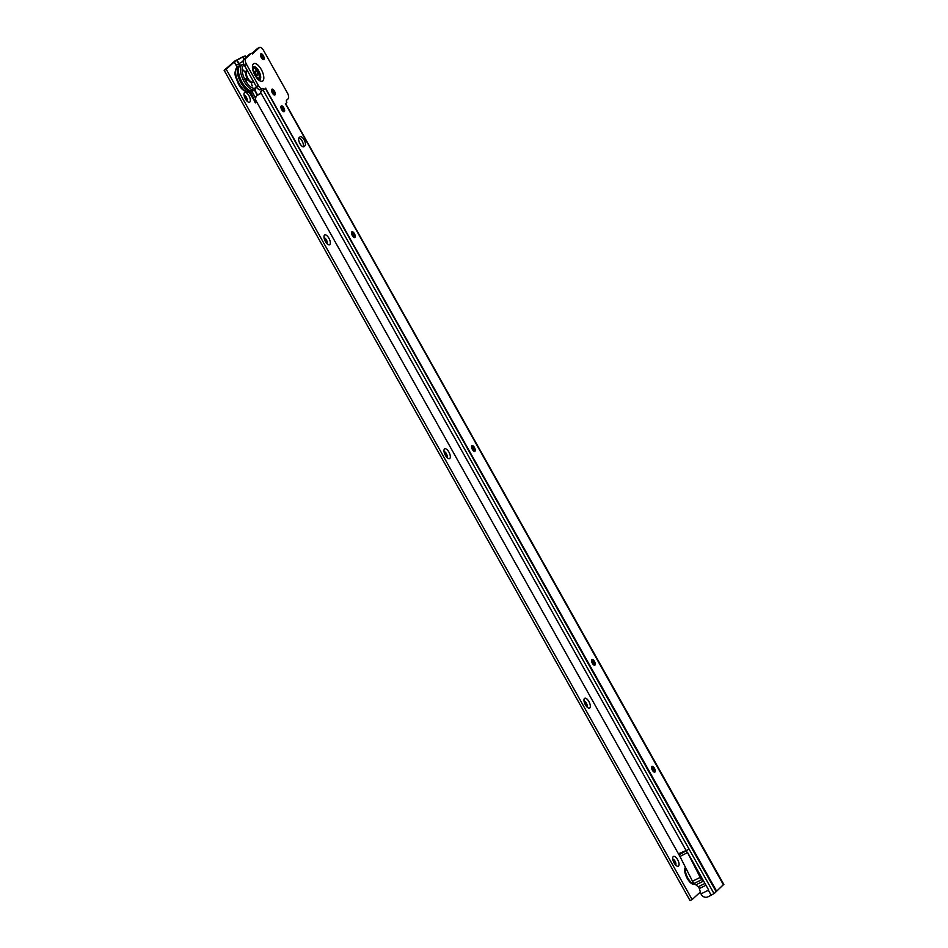 <?xml version="1.0" encoding="UTF-8"?>
<svg xmlns="http://www.w3.org/2000/svg" width="948" height="948" viewBox="0 0 948 948"><rect width="100%" height="100%" fill="white"/><g stroke="black" fill="none" stroke-linecap="round" stroke-linejoin="round"><path stroke-width="1.42" d="M651.845 766.434A3.211 1.363 -116.3 0 1 652.449 766.541A3.211 1.363 -116.3 0 1 654.357 768.769A3.211 1.363 -116.3 0 1 654.961 771.625A3.211 1.363 -116.3 0 1 654.689 772.146A3.211 1.363 -116.3 0 1 654.677 772.17M594.692 665.235A3.211 1.363 -116.3 0 1 594.68 665.247A3.211 1.363 -116.3 0 0 594.965 664.714A3.211 1.363 -116.3 0 0 594.36 661.846A3.211 1.363 -116.3 0 0 592.453 659.618A3.211 1.363 -116.3 0 0 591.848 659.524A3.211 1.363 -116.3 0 1 591.967 659.441A3.211 1.363 -116.3 0 1 594.526 661.538A3.211 1.363 -116.3 0 1 594.953 665.105A3.211 1.363 -116.3 0 1 594.823 665.2A3.211 1.363 -116.3 0 1 592.263 663.102A3.211 1.363 -116.3 0 1 591.836 659.535M474.699 451.402A3.211 1.363 -116.3 0 1 474.687 451.414A3.211 1.363 -116.3 0 0 474.972 450.881A3.211 1.363 -116.3 0 0 474.356 448.013A3.211 1.363 -116.3 0 0 472.448 445.797A3.211 1.363 -116.3 0 0 471.855 445.69M351.862 231.857A3.211 1.363 -116.3 0 1 352.455 231.964A3.211 1.363 -116.3 0 1 354.362 234.18A3.211 1.363 -116.3 0 1 354.967 237.047A3.211 1.363 -116.3 0 1 354.706 237.569A3.211 1.363 -116.3 0 1 354.682 237.593M281.236 106.01A3.211 1.363 -116.3 0 1 281.829 106.105A3.211 1.363 -116.3 0 1 283.736 108.333A3.211 1.363 -116.3 0 1 284.341 111.2A3.211 1.363 -116.3 0 1 284.08 111.722A3.211 1.363 -116.3 0 1 284.056 111.734M274.707 95.013A3.211 1.363 -116.3 0 1 274.683 95.037A3.211 1.363 -116.3 0 0 274.967 94.492A3.211 1.363 -116.3 0 0 274.363 91.624A3.211 1.363 -116.3 0 0 272.455 89.408A3.211 1.363 -116.3 0 0 271.863 89.302M260.795 53.882A3.211 1.363 -116.3 0 1 261.387 53.989A3.211 1.363 -116.3 0 1 263.295 56.216A3.211 1.363 -116.3 0 1 263.899 59.084A3.211 1.363 -116.3 0 1 263.639 59.605A3.211 1.363 -116.3 0 1 263.615 59.617M654.95 772.028A3.211 1.363 -116.3 0 1 654.819 772.122A3.211 1.363 -116.3 0 1 652.26 770.013A3.211 1.363 -116.3 0 1 651.833 766.458A3.211 1.363 -116.3 0 1 651.975 766.351A3.211 1.363 -116.3 0 1 654.523 768.461A3.211 1.363 -116.3 0 1 654.95 772.028M474.96 451.272A3.211 1.363 -116.3 0 1 474.818 451.366A3.211 1.363 -116.3 0 1 472.27 449.269A3.211 1.363 -116.3 0 1 471.831 445.702A3.211 1.363 -116.3 0 1 471.974 445.607A3.211 1.363 -116.3 0 1 474.533 447.705A3.211 1.363 -116.3 0 1 474.96 451.272M354.967 237.438A3.211 1.363 -116.3 0 1 354.825 237.545A3.211 1.363 -116.3 0 1 352.265 235.436A3.211 1.363 -116.3 0 1 351.838 231.869A3.211 1.363 -116.3 0 1 351.981 231.774A3.211 1.363 -116.3 0 1 354.528 233.883A3.211 1.363 -116.3 0 1 354.967 237.438M284.341 111.591A3.211 1.363 -116.3 0 1 284.199 111.686A3.211 1.363 -116.3 0 1 281.651 109.589A3.211 1.363 -116.3 0 1 281.212 106.022A3.211 1.363 -116.3 0 1 281.355 105.927A3.211 1.363 -116.3 0 1 283.914 108.025A3.211 1.363 -116.3 0 1 284.341 111.591M274.967 94.883A3.211 1.363 -116.3 0 1 274.825 94.99A3.211 1.363 -116.3 0 1 272.277 92.88A3.211 1.363 -116.3 0 1 271.839 89.325A3.211 1.363 -116.3 0 1 271.981 89.219A3.211 1.363 -116.3 0 1 274.541 91.328A3.211 1.363 -116.3 0 1 274.967 94.883M263.899 59.475A3.211 1.363 -116.3 0 1 263.757 59.57A3.211 1.363 -116.3 0 1 261.21 57.473A3.211 1.363 -116.3 0 1 260.771 53.906A3.211 1.363 -116.3 0 1 260.913 53.811A3.211 1.363 -116.3 0 1 263.473 55.908A3.211 1.363 -116.3 0 1 263.899 59.475M679.076 854.918L687.904 849.764L678.448 853.804L679.953 856.471L687.62 852.548L708.666 890.054M281.864 107.266L280.975 107.705M280.928 107.373L281.675 107.005M704.957 883.441L698.19 886.771L695.879 884.863L703.392 881.154L695.879 884.863L694.149 883.429A3.851 1.635 -116.3 0 1 692.49 881.225L679.953 856.471M285.443 103.806L723.383 884.685L714.697 893.111L711.201 895.232L708.393 890.231L700.951 893.905L702.053 895.54A5.143 4.622 -132.6 0 0 707.943 896.844L711.201 895.232M262.383 90.534L260.688 91.506L260.712 92.477A1.932 1.73 47.4 0 1 259.823 94.053L257.951 94.978A5.143 4.622 -132.6 0 0 255.77 100.275L678.448 853.804M261.826 90.487L260.688 91.506M703.629 881.071L701.864 879.614L694.149 883.429M698.19 886.771A1.932 0.818 -116.3 0 1 699.304 888.549L700.951 893.905M256.967 95.653L257.797 94.883A5.143 4.622 47.4 0 1 258.78 94.219L260.534 93.342M654.381 772.17A5.463 2.323 63.7 0 0 651.667 766.671M594.384 665.247A5.463 2.323 63.7 0 0 591.671 659.761M474.391 451.414A5.463 2.323 63.7 0 0 471.677 445.927M354.386 237.593A5.463 2.323 63.7 0 0 351.672 232.094M283.772 111.734A5.463 2.323 63.7 0 0 281.058 106.247M274.399 95.037A5.463 2.323 63.7 0 0 271.685 89.539M263.331 59.617A5.463 2.323 63.7 0 0 260.617 54.119M299.035 137.768A5.143 2.18 -116.3 0 1 302.566 141.927A5.143 2.18 -116.3 0 1 302.969 146.75M262.478 88.638L262.513 88.614A1.932 0.818 -116.3 0 1 262.596 88.555A1.932 0.818 -116.3 0 1 264.065 89.705L261.98 90.735A1.932 0.818 63.7 0 0 260.629 89.55M260.51 89.574A5.143 2.18 -116.3 0 1 260.285 89.728A5.143 2.18 -116.3 0 1 256.351 86.647L244.477 65.483A5.143 2.18 -116.3 0 1 243.636 59.499L249.3 54.297M251.895 53.586L257.323 48.585A5.143 2.18 -116.3 0 1 257.548 48.431A5.143 2.18 -116.3 0 1 257.809 48.348M723.383 884.685L285.644 103.616L723.857 884.531M722.933 885.1L723.869 884.591M264.065 89.705L265.843 88.069M285.265 103.996L286.853 102.502A1.932 0.818 -116.3 0 1 286.545 100.275L288.156 98.782A5.143 2.18 63.7 0 0 287.315 92.797L263.568 50.481A5.143 2.18 63.7 0 0 259.634 47.4A5.143 2.18 63.7 0 0 259.408 47.554L252.476 53.941L251.374 53.266L245.722 58.468A5.143 2.18 63.7 0 0 246.563 64.452L258.437 85.616A5.143 2.18 63.7 0 0 262.371 88.697A5.143 2.18 63.7 0 0 262.596 88.543L262.513 88.614M304.13 146.585A5.143 2.18 -116.3 0 1 303.905 146.739A5.143 2.18 -116.3 0 1 299.817 143.373A5.143 2.18 -116.3 0 1 299.13 137.673L299.959 136.903A5.143 2.18 -116.3 0 1 300.184 136.749A5.143 2.18 -116.3 0 1 304.272 140.114A5.143 2.18 -116.3 0 1 304.96 145.814L303.644 146.822M716.522 891.001L265.594 88.294M701.65 877.552L700.145 874.862M687.549 852.584L700.216 877.41A3.851 1.635 63.7 0 0 701.864 879.614M687.904 849.764L678.969 854.172M244.525 71.882L243.636 70.176L244.525 71.882M246.954 80.26L246.053 78.554L246.954 80.26M252.381 85.865L251.481 84.171L252.381 85.865M239.773 65.874A14.078 5.972 -116.3 0 1 240.519 65.388L242.451 64.571A13.947 5.913 -116.3 0 0 241.716 65.056A13.947 5.913 -116.3 0 0 243.672 80.687A13.947 5.913 -116.3 0 0 254.811 89.586L252.974 90.617A14.078 5.972 -116.3 0 1 241.74 81.635A14.078 5.972 -116.3 0 1 239.773 65.874M243.589 70.211L244.43 71.93M246.006 78.589L246.847 80.307M251.433 84.194L252.275 85.913M240.306 65.282L239.263 65.791A14.267 6.055 63.7 0 0 238.635 66.218A14.267 6.055 63.7 0 0 240.555 82.049A14.267 6.055 63.7 0 0 251.895 91.375L252.938 90.866A14.267 6.055 -116.3 0 1 241.598 81.54A14.267 6.055 -116.3 0 1 239.678 65.708A14.267 6.055 -116.3 0 1 240.306 65.282A14.267 6.055 -116.3 0 1 241.432 64.997M253.839 90.131A14.267 6.055 -116.3 0 1 253.554 90.427A14.267 6.055 -116.3 0 1 252.938 90.866M253.59 81.718L252.358 82.085A6.174 2.619 -116.3 0 1 247.558 77.677A6.174 2.619 -116.3 0 1 246.883 71.112A6.174 2.619 -116.3 0 1 246.918 71.076A6.174 2.619 -116.3 0 1 246.978 71.029M253.602 68.623A5.392 2.287 63.7 0 0 253.436 68.683A5.392 2.287 63.7 0 0 253.199 68.849A5.392 2.287 63.7 0 0 252.998 69.097M257.619 78.459A5.392 2.287 63.7 0 0 258.223 78.364A5.392 2.287 63.7 0 0 258.366 78.269M257.287 78.115A5.392 2.287 63.7 0 0 258.531 78.21A5.392 2.287 63.7 0 0 258.768 78.044A5.392 2.287 63.7 0 0 258.046 72.06A5.392 2.287 63.7 0 0 253.756 68.529A5.392 2.287 63.7 0 0 253.519 68.694A5.392 2.287 63.7 0 0 253.069 69.571M257.797 75.165A2.358 1.007 -116.3 0 1 257.015 75.117A2.358 1.007 -116.3 0 1 255.889 73.814A2.358 1.007 -116.3 0 1 255.285 71.61A2.358 1.007 -116.3 0 1 255.498 71.064A2.358 1.007 -116.3 0 1 257.418 72.415A2.358 1.007 -116.3 0 1 257.797 75.165M249.822 102.04A5.463 2.323 -116.3 0 1 248.329 102.111A5.463 2.323 -116.3 0 1 245.094 98.331A5.463 2.323 -116.3 0 1 244.051 93.461A5.463 2.323 -116.3 0 1 244.513 92.572A5.463 2.323 -116.3 0 1 248.933 95.689A5.463 2.323 -116.3 0 1 249.822 102.04M246.895 100.998A3.211 1.363 63.7 0 0 246.907 100.998A3.211 1.363 63.7 0 0 246.551 97.597A3.211 1.363 63.7 0 0 244.063 95.274M329.821 244.596A5.463 2.323 -116.3 0 1 328.328 244.667A5.463 2.323 -116.3 0 1 325.081 240.887A5.463 2.323 -116.3 0 1 324.05 236.016A5.463 2.323 -116.3 0 1 324.5 235.128A5.463 2.323 -116.3 0 1 328.92 238.244A5.463 2.323 -116.3 0 1 329.821 244.596M326.894 243.553L326.894 243.553A3.211 1.363 63.7 0 0 326.55 240.152A3.211 1.363 63.7 0 0 324.062 237.829M449.814 458.429A5.463 2.323 -116.3 0 1 448.321 458.5A5.463 2.323 -116.3 0 1 445.074 454.72A5.463 2.323 -116.3 0 1 444.043 449.85A5.463 2.323 -116.3 0 1 444.505 448.961A5.463 2.323 -116.3 0 1 448.914 452.078A5.463 2.323 -116.3 0 1 449.814 458.429M446.887 457.386L446.887 457.386A3.211 1.363 63.7 0 0 446.544 453.985A3.211 1.363 63.7 0 0 444.055 451.663M589.81 707.907A5.463 2.323 -116.3 0 1 588.317 707.978A5.463 2.323 -116.3 0 1 585.07 704.198A5.463 2.323 -116.3 0 1 584.039 699.328A5.463 2.323 -116.3 0 1 584.489 698.439A5.463 2.323 -116.3 0 1 588.909 701.544A5.463 2.323 -116.3 0 1 589.81 707.907M586.871 706.864A3.211 1.363 63.7 0 0 586.883 706.853A3.211 1.363 63.7 0 0 586.539 703.452A3.211 1.363 63.7 0 0 584.051 701.141M678.555 866.045A5.463 2.323 -116.3 0 1 677.062 866.128A5.463 2.323 -116.3 0 1 673.815 862.348A5.463 2.323 -116.3 0 1 672.784 857.466A5.463 2.323 -116.3 0 1 673.234 856.589A5.463 2.323 -116.3 0 1 677.654 859.694A5.463 2.323 -116.3 0 1 678.555 866.045M675.628 865.014A3.211 1.363 63.7 0 0 675.628 865.003A3.211 1.363 63.7 0 0 675.284 861.602A3.211 1.363 63.7 0 0 672.796 859.291M251.931 91.352L255.605 98.414M237.45 67.035L236.088 65.27L243.138 61.265M700.371 891.997L692.135 899.569L226.228 69.299L234.215 61.928L243.707 56.359L234.95 60.945L236.573 60.269L239.891 65.483M250.533 91.743L255.723 102.929L249.182 92.264M692.135 899.569L690.049 900.6L224.131 70.33L234.95 60.945M672.819 859.421A3.211 1.363 -116.3 0 1 675.035 861.744A3.211 1.363 -116.3 0 1 675.533 864.92M584.075 701.271A3.211 1.363 -116.3 0 1 586.279 703.594A3.211 1.363 -116.3 0 1 586.788 706.77M444.079 451.793A3.211 1.363 -116.3 0 1 446.295 454.128A3.211 1.363 -116.3 0 1 446.792 457.291M324.086 237.96A3.211 1.363 -116.3 0 1 326.302 240.294A3.211 1.363 -116.3 0 1 326.799 243.458M244.086 95.404A3.211 1.363 -116.3 0 1 246.302 97.739A3.211 1.363 -116.3 0 1 246.8 100.903M245.722 57.579A5.143 0.912 -118.1 0 1 245.331 56.181L242.759 57.176L243.269 58.124M243.743 59.404A5.143 0.912 -118.1 0 1 243.103 57.378L242.759 57.176M226.228 69.299L224.131 70.33M243.707 56.359L245.307 56.039L246.018 57.307M237.533 66.988L234.286 61.881L232.663 62.544M252.002 91.316L255.628 98.26M254.36 89.835L257.252 95.392M259.266 79.703A7.086 3.01 63.7 0 0 258.2 71.373A7.086 3.01 63.7 0 0 253.009 67.035M259.112 79.644A6.968 2.951 63.7 0 0 258.081 71.456A6.968 2.951 63.7 0 0 252.974 67.19M261.281 69.488A9.764 4.147 -116.3 0 1 262.88 80.853A9.764 4.147 -116.3 0 1 254.976 75.295A9.764 4.147 -116.3 0 1 253.377 63.931A9.764 4.147 -116.3 0 1 261.281 69.488M259.468 79.786A7.24 3.069 63.7 0 0 258.816 71.053A7.24 3.069 63.7 0 0 253.069 66.822M687.383 852.809L686.518 851.245M714.022 893.585L263.153 90.155M685.89 850.131L260.712 92.477M260.475 93.449L259.823 94.053M258.78 94.219L257.951 94.978M715.989 891.416L265.404 88.472M285.478 103.77L723.573 884.448M243.636 59.499L245.722 58.468M249.277 54.309L251.362 53.278M257.323 48.585L259.408 47.554M244.288 65.139A12.668 5.368 -116.3 0 0 243.328 65.673A12.668 5.368 -116.3 0 0 245.402 80.414A12.668 5.368 -116.3 0 0 255.652 87.631A12.668 5.368 -116.3 0 0 256.351 86.647L258.437 85.616M244.477 65.483L246.563 64.452M304.96 145.814L303.028 146.774M692.49 881.225L700.216 877.41M699.304 888.549L705.976 885.254M253.128 81.872A6.683 2.832 -116.3 0 1 252.737 82.44A6.683 2.832 -116.3 0 1 247.333 78.637A6.683 2.832 -116.3 0 1 246.243 70.863A6.683 2.832 -116.3 0 1 247.309 70.543M252.867 82.073A6.423 2.725 -116.3 0 0 253.009 81.907L252.843 82.097A6.423 2.725 -116.3 0 1 252.547 82.31A6.423 2.725 -116.3 0 1 247.44 78.115A6.423 2.725 -116.3 0 1 246.575 70.981A6.423 2.725 -116.3 0 1 246.859 70.792A6.423 2.725 -116.3 0 1 247.381 70.662M252.867 81.955L252.867 81.955A6.292 2.666 63.7 0 1 247.772 78.364A6.292 2.666 63.7 0 1 246.741 71.041A6.292 2.666 63.7 0 1 247.333 70.745M236.905 67.427A13.947 5.913 -116.3 0 1 237.391 67.071L236.716 67.569C233.113 74.513 236.088 77.167 237.806 82.488C240.472 88.934 244.454 92.134 249.739 92.086A13.947 5.913 -116.3 0 1 238.706 82.749A13.947 5.913 -116.3 0 1 236.905 67.427M255.285 89.231A13.947 5.913 -116.3 0 1 254.811 89.586L256.683 87.192M687.253 878.393A9.753 4.136 -116.3 0 1 685.428 867.29A9.764 4.147 63.7 0 0 687.241 878.405A9.764 4.147 63.7 0 0 694.967 884.105A9.753 4.136 -116.3 0 1 687.253 878.393M694.765 883.939A9.551 4.053 -116.3 0 1 687.857 878.073A9.551 4.053 -116.3 0 1 685.7 867.835M678.661 853.958L679.029 854.61M234.215 61.928L236.088 65.27M236.941 60.056L240.282 65.294M245.331 56.181L245.982 57.342M254.621 101.969L255.605 101.483M254.728 89.622L257.572 95.096M259.385 79.798L255.131 75.058C252.832 68.6 252.156 65.839 253.092 66.787L253.009 66.881M257.548 48.431L259.634 47.4M249.288 54.297L251.374 53.266M260.285 89.728L262.371 88.697M237.391 67.071L238.351 66.526M243.885 64.274L242.451 64.571M249.739 92.086L250.758 91.648"/></g></svg>
